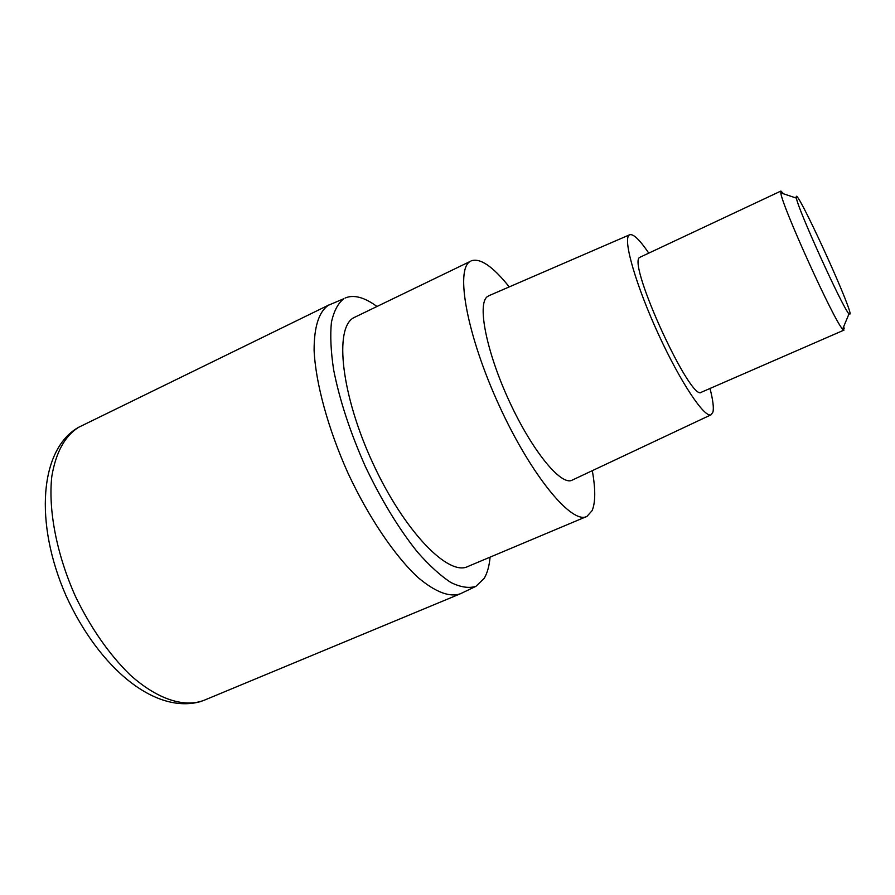 <?xml version="1.0" encoding="UTF-8"?>
<svg xmlns="http://www.w3.org/2000/svg" width="895" height="895" viewBox="0 0 895 895"><rect width="100%" height="100%" fill="white"/><g stroke="black" fill="none" stroke-linecap="round" stroke-linejoin="round"><path stroke-width="1.34" d="M490.091 557.137C489.296 565.92 487.35 572.957 484.262 578.271L475.939 586.326C469.014 588.53 460.668 587.265 450.912 582.522C440.474 575.709 429.276 565.506 417.316 551.891C398.711 528.621 381.371 500.104 365.283 466.329C350.102 432.072 339.552 399.897 333.634 369.814C330.837 351.287 330.098 335.48 331.407 322.401C333.846 311.158 337.997 303.248 343.87 298.695L328.364 305.273C318.833 311.885 314.078 326.91 314.1 350.37C315.644 383.094 328.029 428.683 348.088 473.332C368.785 517.646 394.896 556.119 418.178 577.644C435.529 592.166 449.603 597.547 460.399 593.765C449.603 597.547 435.529 592.166 418.178 577.644C394.896 556.119 368.785 517.646 348.088 473.332C328.029 428.683 315.644 383.094 314.1 350.37C314.078 326.91 318.833 311.885 328.364 305.273L329.483 304.68M345.146 298.024C353.704 294.399 364.287 297.196 376.896 306.426M592.3 470.669C595.6 489.106 595.544 502.419 592.132 510.609L586.952 516.404C572.073 524.884 531.361 475.871 499.309 405.849C467.089 335.916 455.096 270.044 470.032 261.508L353.491 317.848C334.103 328.532 341.23 394.885 372.734 462.916C404.014 531.059 448.473 576.783 467.94 566.457L586.348 516.65M471.05 260.915C480.022 257.603 492.753 266.262 509.244 286.903M489.039 295.652L487.272 296.681C477.024 304.155 486.488 352.16 509.434 401.553C532.256 451.035 561.232 486.175 572.095 480.179L711.178 414.732C704.757 418.603 680.536 382.445 658.407 334.171C636.211 285.952 623.133 240.833 628.861 235.374L629.554 234.814C633.134 233.472 639.5 239.513 648.64 252.938M709.992 388.486C712.935 399.852 713.93 407.695 712.957 412.036L711.178 414.732M844.019 330.11L842.631 329.136C834.297 321.327 781.592 205.156 780.82 192.895L780.921 191.049L639.41 257.525C627.932 265.546 691.387 403.13 701.445 392.2L843.951 330.132M780.921 191.049L783.628 193.835M843.728 326.518L844.175 328.767M796.259 196.833C796.08 186.988 849.187 302.353 850.205 313.876L848.975 313.966C842.117 306.627 797.747 208.826 796.416 198.119L796.259 196.833M329.293 304.77L78.794 427.217C64.899 435.876 55.904 452.266 51.809 476.397C48.106 509.77 56.586 554.218 75.404 596.305C90.798 628.01 108.989 654.155 129.965 674.763C157.498 699.554 184.605 708.012 204.295 700.203L459.415 594.179M343.87 298.695L328.364 305.273M78.547 427.34L80.136 426.523M201.162 701.411C155.462 714.848 99.255 668.576 66.029 595.69C33.932 522.389 40.062 449.749 77.887 427.709M475.939 586.326L460.399 593.765M629.554 234.814L488.491 295.887M796.416 198.119L780.82 192.895M848.975 313.966L842.631 329.136"/></g></svg>

